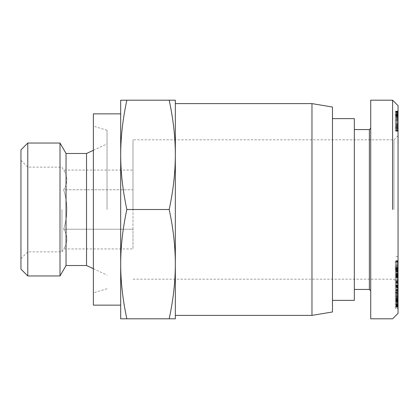 <?xml version="1.0" encoding="UTF-8"?>
<svg xmlns="http://www.w3.org/2000/svg" width="419" height="419" viewBox="0 0 419 419"><rect width="100%" height="100%" fill="white"/><g stroke="black" fill="none" stroke-linecap="round" stroke-linejoin="round"><path stroke-width="0.31" stroke-dasharray="2.1 1.57" d="M311.972 315.387L311.972 103.613M332.466 311.972L332.466 107.028M175.341 209.5L175.341 154.847C175.304 172.476 173.251 190.692 169.187 209.5C173.251 228.308 175.304 246.524 175.341 264.153C175.304 281.778 173.251 299.994 169.187 318.807L175.341 318.807L175.341 209.5M132.985 209.5L132.985 139.82L132.985 209.5M393.949 209.5L393.949 139.82L393.949 209.5M27.78 143.041L27.78 275.959M60.011 143.041L60.011 275.959M20.95 269.124L20.95 149.876M61.939 209.5L61.939 251.856L61.939 209.5M63.688 229.219C65.867 221.923 66.925 215.35 66.867 209.5C66.925 215.35 65.867 221.923 63.688 229.219C67.967 235.792 67.967 242.371 63.688 248.944C67.967 242.371 67.967 235.792 63.688 229.219L132.985 229.219L132.985 248.944L132.985 189.781L132.985 229.219L63.688 229.219M27.78 209.5L27.78 251.856L27.78 209.5M120.688 209.5L120.688 264.153C120.693 246.875 122.741 228.659 126.847 209.5C122.741 190.341 120.693 172.125 120.688 154.847L120.688 209.5M93.364 113.858L93.364 305.142M66.04 265.52L66.04 153.48M86.534 265.52L86.534 153.48M107.028 209.5L107.028 130.257L107.028 209.5M132.985 279.18L393.949 279.18L398.05 283.281L398.05 135.719L393.949 139.82L132.985 139.82M354.327 118.64L354.327 300.36M332.466 118.64L332.466 300.36L332.466 118.64M369.359 129.571L369.359 289.429M354.327 129.571L354.327 289.429L354.327 129.571M370.726 128.204L370.726 290.796L370.726 128.204M392.587 209.5L392.587 100.193M370.726 318.807L370.726 100.193M395.316 116.32L395.316 130.896L395.316 111.093L395.316 116.32L398.05 116.32L398.05 130.896L398.05 117.917L395.316 117.917M398.05 117.917L398.05 116.32M398.05 119.881L395.316 119.881L398.05 119.881M398.05 130.896L395.316 130.896L398.05 130.896M398.05 115.34L398.05 131.226L398.05 111.093L395.316 111.093L395.316 131.226L395.316 111.093L398.05 111.093L398.05 115.34L395.316 115.34M398.05 111.925L395.316 111.925M398.05 112.748L395.316 112.748M398.05 113.502L395.316 113.502M398.05 114.178L395.316 114.178M398.05 114.586L395.316 114.586M398.05 115.063L395.316 115.063M398.05 115.513L395.316 115.513M398.05 115.922L395.316 115.922M398.05 114.466L395.316 114.466M398.05 113.607L395.316 113.607M398.05 112.837L395.316 112.837M398.05 112.575L395.316 112.575M398.05 112.02L395.316 112.02M398.05 111.569L395.316 111.569M398.05 111.501L395.316 111.501M398.05 111.276L395.316 111.276M398.05 111.135L395.316 111.135M398.05 111.093L395.316 111.093M398.05 111.119L395.316 111.119M398.05 111.25L395.316 111.25M398.05 111.464L395.316 111.464M398.05 111.779L395.316 111.779M398.05 112.203L395.316 112.203M398.05 112.706L395.316 112.706M398.05 113.313L395.316 113.313M398.05 113.46L395.316 113.46M398.05 114.083L395.316 114.083M398.05 127.308L398.05 114.769L395.316 114.785L395.316 127.533L395.316 114.691L398.05 114.769L398.05 121.091L395.316 121.081L398.05 121.091L398.05 127.533L395.316 127.308M398.05 115.592L395.316 115.592M398.05 116.487L395.316 116.487L398.05 116.477M398.05 117.493L395.316 117.493M398.05 118.593L395.316 118.593M398.05 119.782L395.316 119.782M398.05 121.201L395.316 121.201M398.05 122.269L395.316 122.269L398.05 122.269M398.05 123.291L395.316 123.291M398.05 124.265L395.316 124.265M398.05 125.192L395.316 125.192L398.05 125.208M398.05 125.365L395.316 125.365M398.05 126.449L395.316 126.449L398.05 126.465M398.05 127.376L395.316 127.376M398.05 128.141L395.316 128.141M398.05 128.513L395.316 128.513M398.05 129.282L395.316 129.282M398.05 129.927L395.316 129.927M398.05 130.445L395.316 130.445M398.05 130.471L395.316 130.471M398.05 130.801L395.316 130.801M398.05 131.042L395.316 131.042M398.05 131.184L395.316 131.184L398.05 131.173M398.05 131.226L395.316 131.226L398.05 131.226M398.05 131.011L395.316 131.011M398.05 130.759L395.316 130.759M398.05 130.403L395.316 130.403M398.05 129.953L395.316 129.953M398.05 129.413L395.316 129.413M398.05 128.764L395.316 128.764M398.05 128.701L395.316 128.701M398.05 128.036L395.316 128.036M398.05 127.282L395.316 127.282M398.05 125.538L395.316 125.538M398.05 124.548L395.316 124.548M398.05 123.448L395.316 123.448M398.05 121.012L395.316 121.012M398.05 120.447L395.316 120.447M398.05 119.425L395.316 119.425M398.05 118.42L395.316 118.42M398.05 117.44L395.316 117.44M398.05 116.346L395.316 116.346M398.05 127.533L395.316 127.533M398.05 127.47L395.316 127.47M398.05 127.02L395.316 127.02M398.05 126.171L395.316 126.171M398.05 126.093L395.316 126.093M398.05 125.459L395.316 125.459M398.05 124.637L395.316 124.637M398.05 123.631L395.316 123.631M398.05 122.453L395.316 122.453M398.05 120.976L395.316 120.976M398.05 119.625L395.316 119.625M398.05 118.462L395.316 118.462M398.05 117.482L395.316 117.482M398.05 116.676L395.316 116.676M398.05 116.053L395.316 116.053M398.05 115.471L395.316 115.471M398.05 114.89L395.316 114.89M398.05 114.691L395.316 114.691M398.05 115.209L395.316 115.209M398.05 116.026L395.316 116.026M398.05 116.173L395.316 116.173M398.05 116.822L395.316 116.822M398.05 117.655L395.316 117.655M398.05 118.661L395.316 118.661M398.05 119.86L395.316 119.86M398.05 121.238L395.316 121.238M398.05 122.364L395.316 122.364M398.05 123.474L395.316 123.474M398.05 124.401L395.316 124.401M398.05 125.129L395.316 125.129M398.05 126.239L395.316 126.239M398.05 126.952L395.316 126.952M395.316 283.611L395.316 299.103L395.316 273.78L395.316 283.611L398.05 283.611L398.05 273.78L398.05 299.103L398.05 283.611M398.05 281.018L395.316 281.018M398.05 284.072L395.316 284.072M398.05 299.103L395.316 299.103M398.05 295.919L395.316 295.919M398.05 273.78L395.316 273.78M398.05 276.765L395.316 276.765M398.05 280.295L395.316 280.295M395.316 292.666L395.316 284.941L395.316 292.666L398.05 292.666L398.05 284.941L398.05 292.666M398.05 287.015L395.316 287.015M398.05 306.43L398.05 284.946L395.316 284.941L395.316 302.031L395.316 284.957L398.05 284.957L398.05 306.65L395.316 306.43L395.316 306.87L395.316 298.611L395.316 306.43M398.05 306.645L395.316 306.645L398.05 306.645M398.05 306.787L395.316 306.787L398.05 306.787M398.05 306.865L395.316 306.865L398.05 306.865M398.05 306.404L395.316 306.404M398.05 306.048L395.316 306.048M398.05 305.608L395.316 305.608M398.05 305.084L395.316 305.084M398.05 304.477L395.316 304.477M398.05 303.78L395.316 303.78M398.05 303.56L395.316 303.56M398.05 302.822L395.316 302.822M398.05 302.02L395.316 302.02L398.05 302.031M398.05 301.172L395.316 301.172M398.05 300.261L395.316 300.261M398.05 299.297L395.316 299.297M398.05 298.27L395.316 298.27M398.05 298.187L395.316 298.187M398.05 297.155L395.316 297.155M398.05 296.144L395.316 296.144M398.05 295.17L395.316 295.17M398.05 294.217L395.316 294.217M398.05 293.279L395.316 293.279M398.05 292.368L395.316 292.368M398.05 291.912L395.316 291.912M398.05 290.98L395.316 290.98M398.05 290.121L395.316 290.121M398.05 289.33L395.316 289.33M398.05 288.591L395.316 288.591M398.05 287.926L395.316 287.926M398.05 287.722L395.316 287.722M398.05 287.219L395.316 287.219M398.05 286.758L395.316 286.758M398.05 286.36L395.316 286.36M398.05 285.994L395.316 285.994M398.05 285.674L395.316 285.674M398.05 285.412L395.316 285.412M398.05 285.323L395.316 285.323M398.05 285.145L395.316 285.145M398.05 285.014L395.316 285.014M398.05 284.946L395.316 284.946M398.05 285.009L395.316 285.009M398.05 285.093L395.316 285.093M398.05 285.25L395.316 285.25M398.05 285.465L395.316 285.465M398.05 285.758L395.316 285.758M398.05 286.109L395.316 286.109M398.05 286.528L395.316 286.528M398.05 295.222L395.316 295.222M398.05 297.322L395.316 297.322M398.05 293.08L395.316 293.08M398.05 292.169L395.316 292.169M398.05 290.247L395.316 290.247M398.05 290.068L395.316 290.068M398.05 289.812L395.316 289.812L398.05 289.807M398.05 289.686L395.316 289.686L398.05 289.676M398.05 289.67L395.316 289.67M398.05 289.838L395.316 289.838M398.05 290.163L395.316 290.163M398.05 290.629L395.316 290.629M398.05 291.231L395.316 291.231M398.05 291.975L395.316 291.975M398.05 292.158L395.316 292.158M398.05 292.891L395.316 292.891M398.05 293.729L395.316 293.729M398.05 294.693L395.316 294.693M398.05 295.777L395.316 295.777M398.05 296.966L395.316 296.966M398.05 297.087L395.316 297.087M398.05 298.228L395.316 298.228M398.05 299.208L395.316 299.208M398.05 300.046L395.316 300.046M398.05 300.727L395.316 300.727M398.05 301.271L395.316 301.271M398.05 301.743L395.316 301.743M398.05 302.104L395.316 302.104M398.05 301.989L395.316 301.989M398.05 301.842L395.316 301.842M398.05 301.439L395.316 301.439M398.05 300.879L395.316 300.879M398.05 300.648L395.316 300.648M398.05 299.821L395.316 299.821M398.05 298.841L395.316 298.841M398.05 298.611L395.316 298.611M398.05 299.512L395.316 299.512M398.05 300.502L395.316 300.502M398.05 301.413L395.316 301.413M398.05 302.24L395.316 302.24M398.05 302.701L395.316 302.701M398.05 303.471L395.316 303.471M398.05 304.136L395.316 304.136M398.05 304.728L395.316 304.728M398.05 304.859L395.316 304.859M398.05 305.205L395.316 305.205M398.05 305.535L395.316 305.535M398.05 305.854L395.316 305.854M398.05 306.158L395.316 306.158M395.316 264.52L395.316 281.814L395.316 264.52L398.05 264.52L398.05 281.814L398.05 264.52M398.05 261.346L395.316 261.346M398.05 256.569L395.316 256.569M398.05 279.667L398.05 273.403L398.05 277.76L398.05 276.849L395.316 276.844L395.316 277.76L395.316 267.526L395.316 271.491L395.316 270.878L398.05 270.878L398.05 279.667L395.316 279.667L395.316 273.403L395.316 279.667M398.05 281.814L395.316 281.814M398.05 272.643L395.316 272.643L395.316 276.849L398.05 276.849L398.05 268.804L395.316 268.82L395.316 272.638L398.05 272.638M398.05 267.982L395.316 267.982M398.05 269.7L395.316 269.7M395.316 275.566L395.316 268.647L395.316 275.566L398.05 275.566L398.05 268.647L398.05 275.566M398.05 268.647L395.316 268.647M398.05 271.884L395.316 271.884M395.316 287.376L395.316 282.574L395.316 291.053L395.316 287.376L398.05 287.376L398.05 291.053L398.05 282.574L398.05 287.376M398.05 282.574L395.316 282.574M398.05 286.25L395.316 286.25M398.05 291.053L395.316 291.053M395.316 308.588L395.316 285.653L395.316 308.588L398.05 308.588L398.05 285.653L398.05 308.588M398.05 307.913L395.316 307.913M398.05 296.448L395.316 296.448M398.05 307.038L395.316 307.038M398.05 306.373L395.316 306.373M398.05 285.653L395.316 285.653M398.05 286.324L395.316 286.324M398.05 297.705L395.316 297.705M398.05 287.193L395.316 287.193M398.05 287.869L395.316 287.869M398.05 279.389L395.316 279.389M398.05 278.546L395.316 278.546M398.05 277.734L395.316 277.734M398.05 276.954L395.316 276.954M398.05 276.194L395.316 276.194L398.05 276.205M398.05 275.466L395.316 275.466M398.05 274.728L395.316 274.728M398.05 273.743L395.316 273.743M398.05 272.806L395.316 272.806M398.05 271.91L395.316 271.91M398.05 271.585L395.316 271.585M398.05 270.658L395.316 270.658M398.05 269.82L395.316 269.82M395.316 269.386L395.316 269.082L398.05 269.082L395.316 269.082L395.316 262.394L398.05 262.394L398.05 266.913L395.316 266.913L395.316 267.411L398.05 267.411L398.05 269.386L395.316 269.386L395.316 270.878M398.05 268.579L395.316 268.579M398.05 268.066L395.316 268.066M398.05 267.715L395.316 267.715M398.05 267.542L395.316 267.542L398.05 267.542M398.05 267.584L395.316 267.584M398.05 267.751L395.316 267.751M398.05 268.013L395.316 268.013M398.05 268.375L395.316 268.375M398.05 269.37L395.316 269.37M398.05 270.454L395.316 270.454M398.05 271.014L395.316 271.014M398.05 271.35L395.316 271.35M398.05 271.491L395.316 271.491M398.05 271.423L395.316 271.423M398.05 269.386L398.05 270.349L395.316 270.349M398.05 270.349L398.05 270.878M398.05 268.244L395.316 268.244M398.05 267.411L398.05 266.913L398.05 267.411M395.316 260.906L395.316 268.804L398.05 268.804L398.05 260.681L395.316 260.906L395.316 262.394M398.05 260.906L398.05 262.394M398.05 260.738L395.316 260.738L398.05 260.759M398.05 260.681L395.316 260.681M398.05 260.948L395.316 260.948M398.05 261.247L395.316 261.247M398.05 261.655L395.316 261.655M398.05 262.184L395.316 262.184M398.05 262.818L395.316 262.818M398.05 263.577L395.316 263.577M398.05 264.447L395.316 264.447M398.05 264.635L395.316 264.635M398.05 265.452L395.316 265.452M398.05 266.254L395.316 266.254M398.05 267.044L395.316 267.044M398.05 267.835L395.316 267.835M398.05 268.621L395.316 268.621M398.05 269.757L395.316 269.757M398.05 270.726L395.316 270.726M398.05 271.674L395.316 271.674M398.05 272.622L395.316 272.622M398.05 273.586L395.316 273.586M398.05 274.471L395.316 274.471M398.05 275.283L395.316 275.283M398.05 276.021L395.316 276.021M398.05 276.247L395.316 276.247M398.05 277.31L395.316 277.31L398.05 277.294M398.05 277.624L395.316 277.624M398.05 277.729L395.316 277.729M398.05 277.76L395.316 277.76M398.05 277.65L395.316 277.65M398.05 277.378L395.316 277.378M398.05 277.284L395.316 277.284M398.05 277.011L395.316 277.011M398.05 276.65L395.316 276.65M398.05 275.681L395.316 275.681M398.05 275.084L395.316 275.084M398.05 274.115L395.316 274.115M398.05 273.597L395.316 273.597M398.05 273.413L395.316 273.413M398.05 273.403L395.316 273.403M398.05 273.717L395.316 273.717M398.05 274.016L395.316 274.016M398.05 274.937L395.316 274.937M398.05 275.623L395.316 275.623M398.05 276.477L395.316 276.477M398.05 276.734L395.316 276.734M398.05 277.535L395.316 277.535L398.05 277.535M398.05 277.326L395.316 277.326M398.05 276.797L395.316 276.797M398.05 281.343L395.316 281.343M398.05 281.825L395.316 281.825M398.05 282.343L395.316 282.343M398.05 282.72L395.316 282.72M398.05 282.93L395.316 282.93L398.05 282.935M398.05 283.014L395.316 283.014M398.05 282.851L395.316 282.851M398.05 282.589L395.316 282.589M398.05 282.233L395.316 282.233M398.05 281.757L395.316 281.757M398.05 281.17L395.316 281.17M398.05 280.473L395.316 280.473M398.05 313.339L398.05 105.661M398.05 135.719L398.05 283.281M20.95 258.685L27.78 251.856L61.939 251.856L63.688 248.944L132.985 248.944M20.95 160.315L27.78 167.144L61.939 167.144L63.688 170.056C67.967 176.629 67.967 183.208 63.688 189.781C65.867 197.077 66.925 203.65 66.867 209.5C66.925 203.65 65.867 197.077 63.688 189.781L132.985 189.781L132.985 170.056L132.985 189.781L63.688 189.781C67.967 183.208 67.967 176.629 63.688 170.056L132.985 170.056M126.847 100.193L120.688 100.193L120.688 154.847C120.693 137.573 122.741 119.352 126.847 100.193L169.187 100.193C173.251 119.006 175.304 137.223 175.341 154.847L175.341 100.193L169.187 100.193M120.688 318.807L126.847 318.807C122.741 299.648 120.693 281.427 120.688 264.153L120.688 318.807M126.847 318.807L169.187 318.807M126.847 209.5L169.187 209.5M398.05 114.429L395.316 114.429M398.05 270.014L395.316 270.014M398.05 260.686L395.316 260.686M398.05 274.398L395.316 274.398M93.364 150.295L107.028 143.916M107.028 288.743L93.364 292.844M398.05 265.903L395.316 265.903M107.028 130.257L93.364 126.156M93.364 268.705L107.028 275.084"/><path stroke-width="0.63" d="M311.972 209.5L311.972 315.387L332.466 311.972L332.466 107.028L311.972 103.613L311.972 209.5M27.78 275.959L27.78 143.041L60.011 143.041L60.011 275.959L27.78 275.959L20.95 269.124L20.95 149.876L27.78 143.041M175.341 154.847L175.341 264.153C175.304 246.524 173.251 228.308 169.187 209.5C173.251 190.692 175.304 172.476 175.341 154.847C175.304 137.223 173.251 119.006 169.187 100.193L175.341 100.193L175.341 154.847M120.688 305.142L93.364 305.142L93.364 113.858L120.688 113.858M120.688 154.847C120.693 172.125 122.741 190.341 126.847 209.5C122.741 228.659 120.693 246.875 120.688 264.153L120.688 100.193L126.847 100.193C122.741 119.352 120.693 137.573 120.688 154.847M60.011 143.041L66.04 153.48L66.04 265.52L86.534 265.52L93.364 268.705M66.04 153.48L86.534 153.48L86.534 265.52M332.466 300.36L354.327 300.36L354.327 118.64L332.466 118.64M370.726 128.204L369.359 129.571L354.327 129.571M354.327 289.429L369.359 289.429L370.726 290.796M392.587 100.193L370.726 100.193L370.726 318.807L392.587 318.807L398.05 313.339L398.05 105.661L392.587 100.193L392.587 209.5M369.359 289.429L369.359 129.571M120.688 264.153C120.693 281.427 122.741 299.648 126.847 318.807L120.688 318.807L120.688 264.153M126.847 209.5L169.187 209.5M126.847 100.193L169.187 100.193M126.847 318.807L169.187 318.807C173.251 299.994 175.304 281.778 175.341 264.153L175.341 318.807L169.187 318.807M175.341 315.387L311.972 315.387M86.534 153.48L93.364 150.295M66.04 265.52L60.011 275.959M175.341 103.613L311.972 103.613"/></g></svg>
